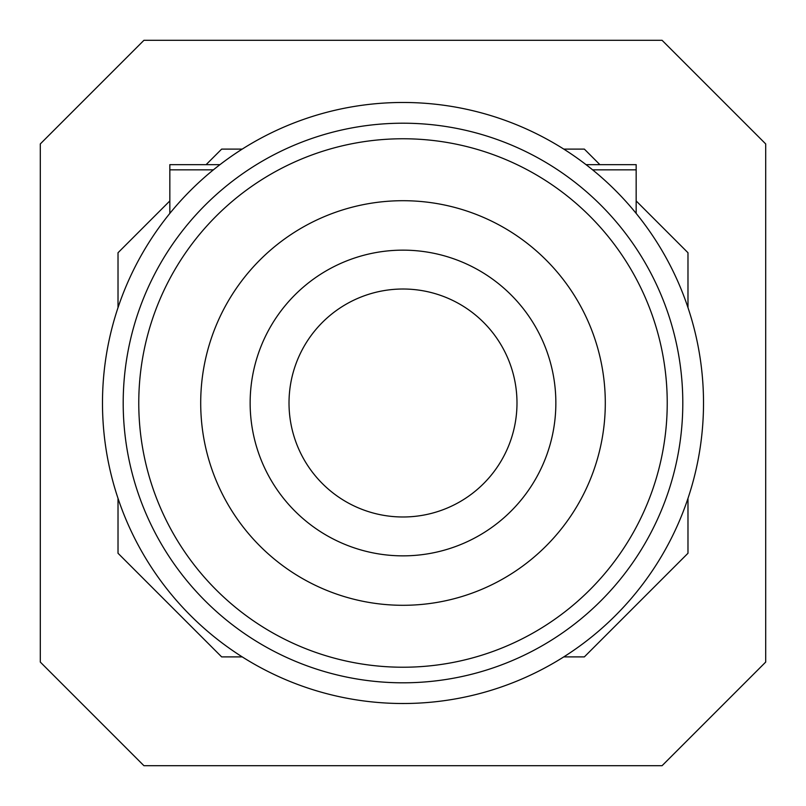 <?xml version="1.0" encoding="UTF-8"?>
<svg xmlns="http://www.w3.org/2000/svg" width="806" height="806" viewBox="0 0 806 806"><rect width="100%" height="100%" fill="white"/><g stroke="black" fill="none" stroke-linecap="round" stroke-linejoin="round"><path stroke-width="1.21" d="M516.989 403A113.989 113.989 0 0 1 346.006 501.715A113.989 113.989 0 0 1 346.006 304.285A113.989 113.989 0 0 1 516.989 403M586.043 164.656L636.166 164.656L636.166 213.399M118.019 307.6L118.019 252.741L169.834 200.926L169.834 164.656L219.957 164.656M206.104 164.656L221.65 149.11L242.213 149.11M636.166 200.926L687.981 252.741L687.981 307.6M765.7 143.931L765.7 662.069L662.069 765.7L143.931 765.7L40.3 662.069L40.3 143.931L143.931 40.3L662.069 40.3L765.7 143.931M563.787 656.89L584.35 656.89L687.981 553.259L687.981 498.4M118.019 498.4L118.019 553.259L221.65 656.89L242.213 656.89M599.896 164.656L584.35 149.11L563.787 149.11M169.834 213.399L169.834 200.926M592.601 169.834L636.166 169.834M169.834 169.834L213.399 169.834M403 102.473A300.527 300.527 0 0 1 663.257 553.259A300.527 300.527 0 0 1 142.743 553.259A300.527 300.527 0 0 1 403 102.473M403 555.858A152.858 152.858 0 0 0 535.375 326.571A152.858 152.858 0 0 0 270.625 326.571A152.858 152.858 0 0 0 403 555.858M403 123.207A279.793 279.793 0 0 0 160.686 542.901A279.793 279.793 0 0 0 645.314 542.901A279.793 279.793 0 0 0 403 123.207M403 138.763A264.237 264.237 0 0 1 631.833 535.113A264.237 264.237 0 0 1 174.167 535.113A264.237 264.237 0 0 1 403 138.763M403 200.704A202.296 202.296 0 0 0 200.704 403A202.296 202.296 0 0 0 403 605.296A202.296 202.296 0 0 0 605.296 403A202.296 202.296 0 0 0 403 200.704"/></g></svg>
